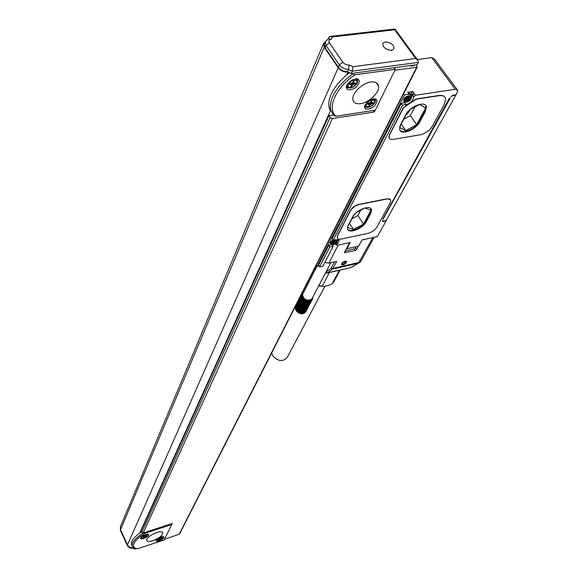 <?xml version="1.0" encoding="UTF-8"?>
<svg xmlns="http://www.w3.org/2000/svg" width="578" height="578" viewBox="0 0 578 578"><rect width="100%" height="100%" fill="white"/><g stroke="black" fill="none" stroke-linecap="round" stroke-linejoin="round"><path stroke-width="0.87" d="M411.377 97.79L411.883 95.608L409.123 94.221L404.651 94.886L403.249 94.481M455.486 94.857L455.731 95.189L452.552 95.673L450.934 96.844L452.776 95.269L456.165 94.749L457.834 90.551L455.305 89.279L415.38 95.24L413.617 96.996L410.951 93.275L412.714 91.519L407.714 92.256L411.045 94.438M455.305 89.279L431.845 57.619L417.273 59.534L394.926 29.037M431.845 57.619L434.41 58.985L457.01 89.445M412.266 95.103L413.53 92.661M455.731 95.189L386.111 220.565L383.178 221.179L382.643 220.586L382.376 221.28L383.004 221.504L386.126 220.847L377.362 236.619L362.023 239.949L358.663 246.149L346.908 248.735L350.217 242.522L337.357 245.31L336.685 245.086L337.155 244.27L336.353 242.984M413.617 96.996L413.638 97.097C413.162 100.68 410.582 103.209 405.9 104.683L404.405 102.581M337.155 244.27L339.235 240.658L336.273 239.646L333.231 240.296L402.563 105.196L405.9 104.683M382.961 219.38L450.262 98.058L448.969 98.997L382.773 219.091M337.415 238.187L337.574 235.376L350.297 210.659C352.262 207.502 355.21 205.392 359.133 204.33L386.827 198.81L390.439 199.685M389.348 138.294L388.922 137.304L389.536 134.472L403.242 107.862L416.138 98.954L438.94 95.5C441.809 95.103 443.803 95.673 444.901 97.198M333.231 240.296L332.35 238.88M402.563 105.196L401.313 103.426L332.191 238.635M410.951 93.275L410.958 94.315M359.256 204.518L386.949 198.998C389.175 198.615 390.446 199.099 390.771 200.45L390.193 202.827L376.769 227.262C374.826 230.217 372.001 232.219 368.294 233.266L341.273 239.068C338.939 239.502 337.595 239.039 337.234 237.666L337.689 235.564L350.42 210.847C352.385 207.697 355.333 205.58 359.256 204.518L359.133 204.33M406.341 105.731L416.276 99.149L439.078 95.695C442.893 95.226 445.089 96.309 445.652 98.954L444.345 104.322L432.192 126.43C429.411 130.736 425.596 133.489 420.748 134.688L393.17 139.377C390.8 139.717 389.428 139.088 389.052 137.499L389.673 134.667L403.379 108.057L406.204 105.536M405.135 102.458L401.313 103.426M404.651 94.886L317.149 266.328L318.146 266.104L318.529 265.345L319.54 266.985L322.914 266.227L333.246 246.206L332.473 244.964M317.149 266.328L315.949 266.017M358.374 246.214L356.554 249.588L355.167 250.563L344.365 252.6L349.538 242.666M338.195 245.13L328.81 263.149L336.678 261.379L332.979 268.38L359.14 262.412L360.99 261.148L359.465 262.759M342.407 262.614C344.488 261.032 345.882 260.721 346.59 261.675L345.644 263.424C343.563 264.999 342.169 265.309 341.461 264.356L342.407 262.614M370.744 213.427L366.344 221.62C362.883 228.794 348.035 234.372 347.486 228.664L348.202 225.406L352.486 217.169C355.896 209.843 371.076 204.157 371.538 209.995L370.744 213.427L370.382 212.877L365.99 221.071C362.933 227.356 350.304 233.064 347.689 229.321M425.292 111.727L419.982 121.618C415.849 130.079 400.236 135.888 399.593 129.154L400.561 124.79L405.749 114.827C409.831 106.157 425.82 100.211 426.369 107.111L425.292 111.727L424.881 111.149L419.577 121.048C415.994 128.316 403.047 134.385 399.954 130.231M319.54 266.985L329.821 246.951L333.246 246.206M356.554 249.588L355.521 247.969L354.141 248.945L345.153 250.931M343.404 264.717L341.54 264.558M346.497 261.444L345.825 263.2M370.946 208.723L370.382 212.877M425.553 105.362L425.957 106.525L424.881 111.149M337.783 239.538L337.256 240.961M347.479 227.508L353.498 229.509L363.483 224.105L370.917 210.197L364.863 207.979L356.286 212.625M353.758 215.233L347.537 227.183M399.608 127.528L405.734 130.541L416.687 124.624L425.668 107.833L419.469 104.51L409.824 109.712M407.252 112.5L399.716 126.965M353.498 229.509L349.538 223.339M363.483 224.105L357.926 215.522L351.915 218.773M405.734 130.541L401.219 124.089M357.926 215.522L360.701 210.233M356.33 212.603L353.642 215.464M414.896 106.981L410.337 115.665L403.755 119.213M410.091 109.567L408.906 111.85L405.828 115.224M330.688 242.478L333.051 240M403.906 99.409L405.886 96.844L408.884 95.702M333.47 243.569L332.942 244.595L333.752 244.422L334.279 243.396L336.295 242.608L336.62 241.972L334.973 242.139L335.543 240.939L334.734 241.113L334.207 242.146L332.184 242.933L331.859 243.562L333.47 243.569M407.035 100.753L406.341 102.096L407.23 101.959L407.924 100.615L410.192 99.799L410.618 98.968L408.827 99.011L409.585 97.4L408.689 97.538L407.172 99.488L405.72 99.712L405.294 100.536L406.746 100.319L407.035 100.753M377.918 84.272L377.694 84.742M351.72 267.108L358.512 263.163L350.521 267.701L325.999 273.134M340.095 270.092L333.694 282.035L332.068 283.906C328.246 285.705 324.952 286.478 322.192 286.233L329.388 272.556M339.38 270.258L332.068 283.906M325.443 273.062L318.948 285.496L322.192 286.233M295.539 307.294L302.005 294.361L302.67 294.419L301.904 294.794L295.474 307.792M295.661 306.817L302.164 293.949L302.785 294.036L302.005 294.361M295.474 308.291L301.868 295.25L302.59 295.235L301.882 295.719L295.531 308.796M302.193 293.942L302.951 293.675L302.605 294.816L301.904 294.794M302.489 293.537L303.125 293.335M302.836 293.176L303.298 293.003M312.662 297.952L312.662 297.453M296.687 311.21L296.297 310.856L302.843 298.075L303.631 297.764L296.644 311.296L297.049 311.614L303.963 298.154L302.634 295.654L301.882 295.719M295.647 309.295L302.634 295.654L302.605 294.816L301.868 295.25M295.828 309.794L295.568 309.461L302.735 296.088L301.962 296.196M296.059 310.285L295.755 309.938L302.879 296.521L302.099 296.673M296.348 310.754L296.001 310.4L303.082 296.947L302.294 297.15M302.843 298.075L303.334 297.359L302.54 297.619M297.049 311.614L297.424 311.976L304.346 298.515L303.197 298.515M297.034 311.708L303.963 298.154M297.424 311.976L297.829 312.315L304.758 298.855L304.346 298.515L303.594 298.934M297.468 312.091L304.346 298.515M297.829 312.315L298.262 312.619L305.198 299.166L304.758 298.855L304.035 299.325M297.937 312.452L304.758 298.855M298.262 312.619L298.725 312.886L305.668 299.44L305.198 299.166L304.512 299.686M298.436 312.77L305.198 299.166M298.725 312.886L299.202 313.124L306.152 299.679L305.668 299.44L305.018 300.011M298.956 313.052L305.668 299.44M299.202 313.124L299.7 313.319L306.658 299.881L306.152 299.679L305.545 300.293M299.505 313.29L306.152 299.679M299.7 313.319L300.206 313.478L307.171 300.033L306.102 300.538M300.061 313.486L306.665 300.741L306.658 299.881M300.206 313.478L300.719 313.587L307.684 300.148L306.665 300.741M300.625 313.637L307.236 300.892L307.171 300.033M312.127 298.479L310.935 299.715L307.684 300.148L307.236 300.892M300.719 313.587L301.189 313.738L307.807 300.994L307.684 300.148M301.232 313.659L301.752 313.789L308.377 301.051L308.197 300.22L307.807 300.994M301.803 313.695L302.301 313.789L308.934 301.051L308.71 300.249L308.377 301.051M302.359 313.681L302.836 313.746L309.476 301.008L309.201 300.228L308.934 301.051M302.901 313.608L303.342 313.644L309.989 300.907L309.678 300.163L309.476 301.008M303.428 313.493L310.473 300.762L310.126 300.054L309.989 300.907M303.92 313.319L310.473 300.762M304.382 313.095L311.332 300.336L310.935 299.715L310.921 300.574M304.808 312.828L311.701 300.054L311.289 299.476L311.332 300.336M305.191 312.51L312.019 299.736L311.593 299.209L311.701 300.054M305.531 312.149L312.286 299.382L311.86 298.905L312.019 299.736M305.82 311.737L312.503 298.999L312.077 298.573L312.286 299.382M312.25 298.241L312.503 298.999M312.474 298.927L312.257 298.226M312.402 297.952L312.655 298.588M312.597 298.443L312.431 297.894M312.539 297.692L312.756 298.154M287.15 357.565L287.085 357.681C282.649 362.03 277.845 361.38 272.686 355.73L271.696 352.97M303.378 292.836L302.973 292.901M303.255 293.082L302.655 293.219M303.11 293.364L302.381 293.566M302.951 293.682L302.164 293.949M322.286 286.24L318.68 285.937M319.641 285.698L318.897 285.525M310.061 279.738L309.367 278.957M345.131 263.337L343.332 264.312L342.227 263.994L342.92 262.701L344.719 261.726L345.825 262.044L345.131 263.337L344.271 261.964M343.332 264.312L342.646 263.214M406.912 100.24L407.367 99.43M408.769 98.925L407.851 99.091M333.354 243.15L333.629 242.608M334.814 241.879L334.272 242.009M334.611 241.351L335.016 241.972M315.935 268.228L314.772 268.337M344.3 264.334L346.092 262.889C346.966 261.155 346.186 260.757 343.758 261.697C341.475 263.236 340.984 264.298 342.277 264.876L344.3 264.334M407.23 101.959L406.76 101.287M410.192 99.799L409.701 99.105M333.752 244.422L333.354 243.793M336.295 242.608L335.984 242.11M416.687 124.624L410.337 115.665M329.821 246.951L328.788 245.289L318.529 265.345M331.375 244.732L328.788 245.289M328.81 263.149L324.858 262.463M334.857 244.169L336.425 244.667M412.858 95.486L413.985 93.304M355.521 247.969L356.207 246.69M346.908 248.735L346.583 248.222M416.16 64.765L417.28 66.918L179.505 534.108L164.506 539.31M394.94 70.198L416.716 67.25L179.093 534.448M417.28 66.918L416.716 67.25M410.394 65.538L410.806 66.073L414.26 65.61L413.862 65.076M375.194 110.196L374.298 112.024L332.386 118.512L143.185 532.988L141.776 532.381L141.119 530.972L328.933 115.665L333.159 115.022M171.738 524.448L172.208 523.495L143.185 532.988M141.509 531.796L139.775 533.01C133.814 537.497 131.025 541.196 131.416 544.108L131.907 545.162M374.298 112.024L373.244 110.492M328.933 115.665L330.161 117.515L141.776 532.381M332.386 118.512L330.161 117.515M415.661 58.501L352.948 66.694L352.334 71.181L351.301 73.449L352.089 73.348L352.522 73.97C336.866 85.941 329.511 97.711 330.457 109.278L333.578 115.47L336.085 116.214L375.303 110.174L395.374 69.324L394.21 67.705L417.171 64.628L418.299 62.417L418.313 60.95L415.661 58.501L394.644 29.796L394.89 28.979M349.574 72.676L346.656 74.952C333.759 86.281 327.856 96.967 328.947 107.024L330.378 110.99L139.775 533.01M351.301 73.449L347.949 72.091C344.004 72.272 340.767 70.812 338.231 67.727L127.5 544.888C128.793 547.113 130.707 547.951 133.236 547.402M142.997 532.909L143.048 533.024C135.483 538.132 131.863 542.395 132.203 545.805L133.518 547.597L135.462 548.327M143.048 533.024L144.666 533.393C134.811 540.018 131.466 544.866 134.645 547.93L137.6 548.782L164.21 539.917L171.774 524.513L144.666 533.393M171.774 524.513L171.406 523.755M325.139 41.977L323.507 43.538L324.179 47.28L120.506 529.672L127.5 544.888M120.506 529.672L120.434 526.659L323.463 43.646M348.194 72.055L347.414 71.708C343.614 71.484 340.594 69.952 338.347 67.106L325.046 47.764L324.345 43.87L325.262 41.681M324.179 47.28L338.231 67.727M134.725 549.071L135.23 548.276M352.089 73.348L394.21 67.705M395.374 69.324L355.109 74.75C335.804 87.191 326.382 108.859 336.085 116.214M347.797 89.771C354.068 89.937 357.955 87.011 359.458 80.999L358.1 79.208C354.401 77.062 345.326 83.868 346.403 87.964L347.797 89.771M365.809 109.112C371.835 109.177 375.599 106.359 377.102 100.651L375.852 99.026C369.812 98.932 366.04 101.742 364.523 107.472L365.809 109.112M370.939 81.989C362.29 82.9 351.41 93.701 352.92 99.748C353.671 102.877 356.243 104.177 360.643 103.643C369.197 102.653 379.948 92.068 378.525 85.92C377.817 82.835 375.295 81.52 370.939 81.989M352.522 73.97L355.109 74.75M141.841 538.992C145.663 538.147 147.968 536.702 148.756 534.657L147.383 534.115C143.561 534.953 141.249 536.398 140.454 538.45L141.841 538.992M157.339 541.333C161.06 540.488 163.321 539.072 164.116 537.085L162.815 536.572C159.08 537.41 156.819 538.826 156.017 540.82L157.339 541.333M156.71 532.576C150.424 535.055 147.043 537.663 146.566 540.401C147.094 541.716 149.189 541.81 152.859 540.683C159.095 538.212 162.454 535.611 162.945 532.873C162.44 531.565 160.366 531.464 156.71 532.576M132.81 547.518L132.622 547.93C130.209 548.168 128.432 547.243 127.276 545.17L120.318 529.188M352.948 66.694L349.17 64.996L348.44 69.432L347.414 71.708M394.644 29.796L332.263 36.956L329.691 36.472L328.159 38.95L328.889 37.36M332.263 36.956L331.245 39.181L328.514 38.827L325.313 41.573L326.014 45.474L325.046 47.764M357.934 79.135L357.522 81.137M348.389 87.82L346.359 87.553M375.606 98.925L375.216 100.666M366.264 107.176L364.48 106.981M132.463 548.103L134.934 548.927L136.112 548.536M388.676 49.975C384.312 48.393 382.398 46.218 382.939 43.458C383.806 42.057 385.526 41.645 388.105 42.208C392.469 43.798 394.377 45.98 393.813 48.747C392.953 50.127 391.241 50.539 388.676 49.975M351.489 84.511L352.681 83.145L353.389 84.178L351.872 86.259L350.904 86.389L351.612 84.684L349.639 84.699L350.044 83.81L352.486 82.95L353.151 81.505L354.119 81.368L353.404 83.08L355.376 83.073L354.964 83.955L354.437 83.203M353.389 84.178L354.964 83.955M370.202 102.862L371.235 103.744L369.739 105.723L368.815 105.861L369.53 104.242L367.644 104.286L368.049 103.44L370.397 102.602L371.062 101.222L371.986 101.085L371.271 102.718L373.15 102.674L372.738 103.52L372.254 102.812M371.235 103.744L372.738 103.52M144.897 535.705L143.655 537.099L143.908 536.514L142.679 536.514L144.478 535.293L145.981 535.43M145.042 536.016L146.097 535.669M351.872 86.259L351.323 85.465M352.681 83.145L353.382 83.051M353.404 83.08L353.071 82.264M350.853 83.918L351.496 84.518M369.739 105.723L369.241 104.994M369.385 104.033L369.906 103.086M370.541 102.739L371.22 102.638M144.298 536.89L143.893 536.492M144.876 535.676L144.464 535.336M160.034 537.699L160.597 537.518L160.337 538.089L160.135 537.67L160.489 538.429L159.745 539.274L159.326 538.537M159.745 539.274L158.04 539.238L159.969 537.728M160.337 538.089L161.399 537.851M160.489 538.429L161.508 538.082M377.651 83.882L377.427 84.359M409.123 94.221L407.714 92.256M415.38 95.24L412.714 91.519M372.817 237.609L358.512 263.163L332.372 269.138L332.979 268.38L331.447 267.701L334.518 261.863M355.167 250.563L354.141 248.945M345.015 252.817L344.546 252.066M366.344 221.62L365.99 221.071M419.982 121.618L419.577 121.048M325.862 272.187L327.415 272.932L332.372 269.138L330.992 268.271L331.447 267.701M326.05 272.072L330.992 268.271M408.906 111.85L408.4 111.135M330.811 244.032L330.471 243.497L333.159 240.173M336.447 239.61L336.873 240.217M404.138 101.584L403.639 100.796C404.571 97.458 406.76 95.811 410.221 95.847L410.835 96.555M331.23 244.631L330.811 244.053C331.57 241.59 333.463 240.253 336.497 240.043L337.205 240.744C337.422 241.431 337.718 243.511 331.866 244.92L330.471 243.497C330.024 242.63 330.869 241.452 333.022 239.957M404.81 102.306L404.058 101.388C404.99 98.05 407.187 96.403 410.64 96.439L411.298 97.321C411.276 100.138 409.202 101.844 405.07 102.436L403.639 100.796C403.668 97.971 405.749 96.266 409.874 95.688M332.097 244.805C331.259 242.832 332.69 241.474 336.389 240.73C337.212 242.702 335.782 244.061 332.097 244.805M405.409 102.27C404.745 99.452 406.45 97.769 410.517 97.227C411.168 100.052 409.462 101.735 405.409 102.27M316.823 266.35L315.884 268.199L315.509 266.884M338.058 270.562L332.206 271.906M326.281 273.213L349.69 267.889M407.924 100.615L407.23 99.633M408.046 99.033L408.747 100.016M408.408 98.087L408.884 98.751M406.746 100.319L406.255 99.626M334.279 243.396L333.752 242.55M334.409 241.965L334.987 242.89M333.166 243.28L332.856 242.782M347.949 72.091L346.656 74.952M331.245 39.181C328.918 39.615 328.318 40.843 329.453 42.873L326.014 45.474L339.351 64.823C341.605 67.669 344.632 69.208 348.44 69.432L352.334 71.181L418.299 62.417M120.853 530.445L120.701 531.131M127.283 545.459L127.449 544.787M329.453 42.873L342.833 62.214L339.351 64.823L338.347 67.106M349.17 64.996C346.619 65.155 344.51 64.23 342.833 62.214M346.612 85.97L347.132 86.606M356.785 79.518L356.388 78.861M364.747 105.579L365.195 106.085M374.522 99.264L374.226 98.715M347.103 84.865L347.002 86.245L348.166 87.704M346.684 85.782L347.002 86.245C347.53 88.138 349.524 88.456 352.977 87.199C356.416 84.952 357.898 82.777 357.442 80.674L355.21 78.969M365.144 104.683L365.086 105.788L366.127 107.111M364.819 105.391L365.086 105.788C365.556 107.544 367.456 107.811 370.78 106.598C374.334 104.004 375.787 101.916 375.151 100.341L373.265 98.809M147.491 534.108L147.563 534.267C147.982 534.722 147.195 535.611 145.208 536.94C141.726 538.06 140.302 538.183 140.931 537.316L141.018 537.489M352.031 80.653C346.301 85.963 346.619 88.109 352.977 87.09C358.714 81.816 358.396 79.663 352.031 80.653M370.014 100.435C364.436 105.514 364.696 107.537 370.787 106.497C376.357 101.446 376.105 99.43 370.014 100.435M142.159 536.218C140.786 538.067 141.798 538.299 145.194 536.926C147.802 535.199 148.033 534.361 145.887 534.397M352.529 84.814L351.821 83.788M352.905 82.025L353.454 82.813M351.214 84.482L350.687 83.723M370.404 104.358L369.71 103.354M370.816 101.728L371.322 102.458M369.154 104.054L368.663 103.346M144.543 536.355L144.269 535.763M144.702 535.221L144.883 535.618M159.998 538.754L159.73 538.205M157.592 538.725C156.385 540.452 157.382 540.647 160.605 539.31C163.126 537.656 163.401 536.832 161.428 536.832M156.566 539.881L156.479 539.736C155.981 540.582 157.361 540.444 160.619 539.325C162.599 537.995 163.379 537.121 162.945 536.702L162.888 536.565M160.164 537.656L160.344 538.039M336.685 245.086L335.731 243.562M339.235 240.658L338.737 239.87M413.638 97.097L410.972 93.376M383.163 219.394L382.86 218.932M371.538 209.995L371.17 209.438M426.369 107.111L425.957 106.525M324.937 286.161L287.085 357.681M320.118 286.189L320.682 285.958M316.889 266.35L302.915 293.74M330.826 262.694L312.091 298.551M315.733 268.626L314.793 268.286M331.606 272.043L338.231 270.518M408.306 98.282L408.827 99.011M406.457 99.597L406.991 100.348M334.554 241.467L334.973 242.139M333.094 242.731L333.455 243.309M374.161 237.32L360.99 261.148M413.617 96.974L410.951 93.253M328.947 107.024L330.457 109.278M131.416 544.108L132.203 545.805M134.645 547.93L133.518 547.597M376.249 82.69L378.525 85.92M162.736 532.432L162.945 532.873M134.826 549.078L136.321 548.587M394.868 29.016L330.963 36.327M359.458 80.999L358.281 79.309M377.102 100.651L376.04 99.127M134.79 549.1L132.492 548.103C130.129 548.37 128.374 547.46 127.247 545.379L120.657 531.045L120.289 529.101M370.722 101.923L371.271 102.718M368.887 103.318L369.421 104.091"/></g></svg>
